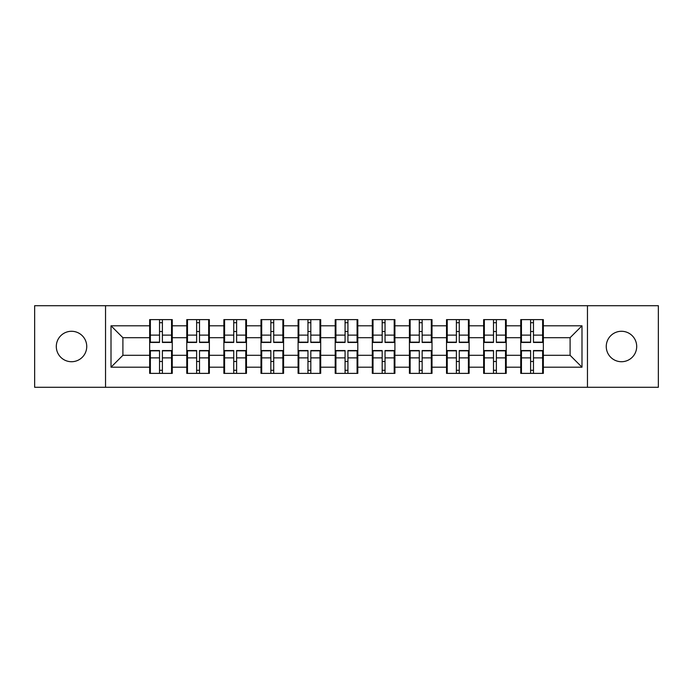 <?xml version="1.0" encoding="UTF-8"?>
<svg xmlns="http://www.w3.org/2000/svg" width="693" height="693" viewBox="0 0 693 693"><rect width="100%" height="100%" fill="white"/><g stroke="black" fill="none" stroke-linecap="round" stroke-linejoin="round"><path stroke-width="1.04" d="M621.482 361.72A15.22 15.22 0 0 1 606.254 346.5A15.22 15.22 0 0 1 621.482 331.28A15.22 15.22 0 0 1 636.702 346.5A15.22 15.22 0 0 1 621.482 361.72M71.518 361.72A15.22 15.22 0 0 1 56.298 346.5A15.22 15.22 0 0 1 71.518 331.28A15.22 15.22 0 0 1 86.746 346.5A15.22 15.22 0 0 1 71.518 361.72M587.465 387.292L658.35 387.292L658.35 305.708L587.465 305.708L587.465 387.292L105.535 387.292L105.535 305.708L34.65 305.708L34.65 387.292L105.535 387.292M543.338 361.607L542.628 361.607M521.457 361.607L520.738 361.607M520.738 331.393L521.457 331.393M542.628 331.393L543.338 331.393M543.338 328.3L542.628 328.3M521.457 328.3L520.738 328.3M520.738 364.7L521.457 364.7M542.628 364.7L543.338 364.7M506.228 361.607L505.518 361.607M484.346 361.607L483.636 361.607M483.636 331.393L484.346 331.393M505.518 331.393L506.228 331.393M506.228 328.3L505.518 328.3M484.346 328.3L483.636 328.3M483.636 364.7L484.346 364.7M505.518 364.7L506.228 364.7M469.126 361.607L468.407 361.607M447.236 361.607L446.526 361.607M446.526 331.393L447.236 331.393M468.407 331.393L469.126 331.393M469.126 328.3L468.407 328.3M447.236 328.3L446.526 328.3M446.526 364.7L447.236 364.7M468.407 364.7L469.126 364.7M432.016 361.607L431.297 361.607M410.135 361.607L409.416 361.607M409.416 331.393L410.135 331.393M431.297 331.393L432.016 331.393M432.016 328.3L431.297 328.3M410.135 328.3L409.416 328.3M409.416 364.7L410.135 364.7M431.297 364.7L432.016 364.7M394.906 361.607L394.196 361.607M373.025 361.607L372.306 361.607M372.306 331.393L373.025 331.393M394.196 331.393L394.906 331.393M394.906 328.3L394.196 328.3M373.025 328.3L372.306 328.3M372.306 364.7L373.025 364.7M394.196 364.7L394.906 364.7M357.796 361.607L357.086 361.607M335.914 361.607L335.204 361.607M335.204 331.393L335.914 331.393M357.086 331.393L357.796 331.393M357.796 328.3L357.086 328.3M335.914 328.3L335.204 328.3M335.204 364.7L335.914 364.7M357.086 364.7L357.796 364.7M320.694 361.607L319.975 361.607M298.804 361.607L298.094 361.607M298.094 331.393L298.804 331.393M319.975 331.393L320.694 331.393M320.694 328.3L319.975 328.3M298.804 328.3L298.094 328.3M298.094 364.7L298.804 364.7M319.975 364.7L320.694 364.7M283.584 361.607L282.865 361.607M261.703 361.607L260.984 361.607M260.984 331.393L261.703 331.393M282.865 331.393L283.584 331.393M283.584 328.3L282.865 328.3M261.703 328.3L260.984 328.3M260.984 364.7L261.703 364.7M282.865 364.7L283.584 364.7M246.474 361.607L245.764 361.607M224.593 361.607L223.874 361.607M223.874 331.393L224.593 331.393M245.764 331.393L246.474 331.393M246.474 328.3L245.764 328.3M224.593 328.3L223.874 328.3M223.874 364.7L224.593 364.7M245.764 364.7L246.474 364.7M209.364 361.607L208.654 361.607M187.482 361.607L186.772 361.607M186.772 331.393L187.482 331.393M208.654 331.393L209.364 331.393M209.364 328.3L208.654 328.3M187.482 328.3L186.772 328.3M186.772 364.7L187.482 364.7M208.654 364.7L209.364 364.7M587.465 305.708L105.535 305.708M570.096 355.301L570.096 337.699L543.338 337.699L543.338 355.301L570.096 355.301L581.99 367.195L581.99 325.805L543.338 325.805L543.338 319.62L520.738 319.62L520.738 337.699L506.228 337.699L506.228 355.301L520.738 355.301L520.738 337.699M581.99 367.195L543.338 367.195L543.338 373.38L520.738 373.38L520.738 367.195L506.228 367.195L506.228 373.38L483.636 373.38L483.636 367.195L469.126 367.195L469.126 373.38L446.526 373.38L446.526 367.195L432.016 367.195L432.016 373.38L409.416 373.38L409.416 367.195L394.906 367.195L394.906 373.38L372.306 373.38L372.306 367.195L357.796 367.195L357.796 373.38L335.204 373.38L335.204 367.195L320.694 367.195L320.694 373.38L298.094 373.38L298.094 367.195L283.584 367.195L283.584 373.38L260.984 373.38L260.984 367.195L246.474 367.195L246.474 373.38L223.874 373.38L223.874 367.195L209.364 367.195L209.364 373.38L186.772 373.38L186.772 367.195L172.262 367.195L172.262 373.38L149.662 373.38L149.662 367.195L111.01 367.195L111.01 325.805L149.662 325.805L149.662 337.699L122.904 337.699L122.904 355.301L149.662 355.301L149.662 337.699M520.738 325.805L506.228 325.805L506.228 319.62L483.636 319.62L483.636 325.805L469.126 325.805L469.126 319.62L446.526 319.62L446.526 325.805L432.016 325.805L432.016 319.62L409.416 319.62L409.416 325.805L394.906 325.805L394.906 319.62L372.306 319.62L372.306 325.805L357.796 325.805L357.796 319.62L335.204 319.62L335.204 325.805L320.694 325.805L320.694 319.62L298.094 319.62L298.094 325.805L283.584 325.805L283.584 319.62L260.984 319.62L260.984 325.805L246.474 325.805L246.474 319.62L223.874 319.62L223.874 325.805L209.364 325.805L209.364 319.62L186.772 319.62L186.772 325.805L172.262 325.805L172.262 319.62L149.662 319.62L149.662 325.805M520.738 355.301L520.738 367.195M506.228 355.301L506.228 367.195M506.228 325.805L506.228 337.699M469.126 355.301L483.636 355.301L483.636 337.699L469.126 337.699L469.126 367.195M483.636 355.301L483.636 367.195M483.636 325.805L483.636 337.699M469.126 325.805L469.126 337.699M432.016 355.301L446.526 355.301L446.526 337.699L432.016 337.699L432.016 367.195M446.526 355.301L446.526 367.195M446.526 325.805L446.526 337.699M432.016 325.805L432.016 337.699M394.906 355.301L409.416 355.301L409.416 337.699L394.906 337.699L394.906 367.195M409.416 355.301L409.416 367.195M409.416 325.805L409.416 337.699M394.906 325.805L394.906 337.699M357.796 355.301L372.306 355.301L372.306 337.699L357.796 337.699L357.796 367.195M372.306 355.301L372.306 367.195M372.306 325.805L372.306 337.699M357.796 325.805L357.796 337.699M320.694 355.301L335.204 355.301L335.204 337.699L320.694 337.699L320.694 367.195M335.204 355.301L335.204 367.195M335.204 325.805L335.204 337.699M320.694 325.805L320.694 337.699M283.584 355.301L298.094 355.301L298.094 337.699L283.584 337.699L283.584 367.195M298.094 355.301L298.094 367.195M298.094 325.805L298.094 337.699M283.584 325.805L283.584 337.699M246.474 355.301L260.984 355.301L260.984 337.699L246.474 337.699L246.474 367.195M260.984 355.301L260.984 367.195M260.984 325.805L260.984 337.699M246.474 325.805L246.474 337.699M209.364 355.301L223.874 355.301L223.874 337.699L209.364 337.699L209.364 367.195M223.874 355.301L223.874 367.195M223.874 325.805L223.874 337.699M209.364 325.805L209.364 337.699M172.262 355.301L186.772 355.301L186.772 337.699L172.262 337.699L172.262 367.195M186.772 355.301L186.772 367.195M186.772 325.805L186.772 337.699M172.262 325.805L172.262 337.699M172.262 361.607L171.543 361.607M150.372 361.607L149.662 361.607M149.662 331.393L150.372 331.393M171.543 331.393L172.262 331.393M172.262 328.3L171.543 328.3M150.372 328.3L149.662 328.3M149.662 364.7L150.372 364.7M171.543 364.7L172.262 364.7M149.662 355.301L149.662 367.195M122.904 355.301L111.01 367.195M111.01 325.805L122.904 337.699M543.338 355.301L543.338 367.195M543.338 325.805L543.338 337.699M581.99 325.805L570.096 337.699M171.543 319.62L171.543 342.455L162.387 342.455L162.387 319.62M159.529 319.62L159.529 342.455L150.372 342.455L150.372 319.62M159.529 322.713L162.387 322.713M162.387 331.514L159.529 331.514M150.372 373.38L150.372 350.545L159.529 350.545L159.529 373.38M162.387 373.38L162.387 350.545L171.543 350.545L171.543 373.38M162.387 370.287L159.529 370.287M159.529 361.486L162.387 361.486M208.654 319.62L208.654 342.455L199.497 342.455L199.497 319.62M196.639 319.62L196.639 342.455L187.482 342.455L187.482 319.62M196.639 322.713L199.497 322.713M199.497 331.514L196.639 331.514M245.764 319.62L245.764 342.455L236.608 342.455L236.608 319.62M233.749 319.62L233.749 342.455L224.593 342.455L224.593 319.62M233.749 322.713L236.608 322.713M236.608 331.514L233.749 331.514M282.865 319.62L282.865 342.455L273.709 342.455L273.709 319.62M270.859 319.62L270.859 342.455L261.703 342.455L261.703 319.62M270.859 322.713L273.709 322.713M273.709 331.514L270.859 331.514M319.975 319.62L319.975 342.455L310.819 342.455L310.819 319.62M307.961 319.62L307.961 342.455L298.804 342.455L298.804 319.62M307.961 322.713L310.819 322.713M310.819 331.514L307.961 331.514M357.086 319.62L357.086 342.455L347.929 342.455L347.929 319.62M345.071 319.62L345.071 342.455L335.914 342.455L335.914 319.62M345.071 322.713L347.929 322.713M347.929 331.514L345.071 331.514M187.482 373.38L187.482 350.545L196.639 350.545L196.639 373.38M199.497 373.38L199.497 350.545L208.654 350.545L208.654 373.38M199.497 370.287L196.639 370.287M196.639 361.486L199.497 361.486M224.593 373.38L224.593 350.545L233.749 350.545L233.749 373.38M236.608 373.38L236.608 350.545L245.764 350.545L245.764 373.38M236.608 370.287L233.749 370.287M233.749 361.486L236.608 361.486M261.703 373.38L261.703 350.545L270.859 350.545L270.859 373.38M273.709 373.38L273.709 350.545L282.865 350.545L282.865 373.38M273.709 370.287L270.859 370.287M270.859 361.486L273.709 361.486M298.804 373.38L298.804 350.545L307.961 350.545L307.961 373.38M310.819 373.38L310.819 350.545L319.975 350.545L319.975 373.38M310.819 370.287L307.961 370.287M307.961 361.486L310.819 361.486M335.914 373.38L335.914 350.545L345.071 350.545L345.071 373.38M347.929 373.38L347.929 350.545L357.086 350.545L357.086 373.38M347.929 370.287L345.071 370.287M345.071 361.486L347.929 361.486M394.196 319.62L394.196 342.455L385.039 342.455L385.039 319.62M382.181 319.62L382.181 342.455L373.025 342.455L373.025 319.62M382.181 322.713L385.039 322.713M385.039 331.514L382.181 331.514M373.025 373.38L373.025 350.545L382.181 350.545L382.181 373.38M385.039 373.38L385.039 350.545L394.196 350.545L394.196 373.38M385.039 370.287L382.181 370.287M382.181 361.486L385.039 361.486M431.297 319.62L431.297 342.455L422.141 342.455L422.141 319.62M419.291 319.62L419.291 342.455L410.135 342.455L410.135 319.62M419.291 322.713L422.141 322.713M422.141 331.514L419.291 331.514M410.135 373.38L410.135 350.545L419.291 350.545L419.291 373.38M422.141 373.38L422.141 350.545L431.297 350.545L431.297 373.38M422.141 370.287L419.291 370.287M419.291 361.486L422.141 361.486M468.407 319.62L468.407 342.455L459.251 342.455L459.251 319.62M456.392 319.62L456.392 342.455L447.236 342.455L447.236 319.62M456.392 322.713L459.251 322.713M459.251 331.514L456.392 331.514M447.236 373.38L447.236 350.545L456.392 350.545L456.392 373.38M459.251 373.38L459.251 350.545L468.407 350.545L468.407 373.38M459.251 370.287L456.392 370.287M456.392 361.486L459.251 361.486M505.518 319.62L505.518 342.455L496.361 342.455L496.361 319.62M493.503 319.62L493.503 342.455L484.346 342.455L484.346 319.62M493.503 322.713L496.361 322.713M496.361 331.514L493.503 331.514M484.346 373.38L484.346 350.545L493.503 350.545L493.503 373.38M496.361 373.38L496.361 350.545L505.518 350.545L505.518 373.38M496.361 370.287L493.503 370.287M493.503 361.486L496.361 361.486M542.628 319.62L542.628 342.455L533.471 342.455L533.471 319.62M530.613 319.62L530.613 342.455L521.457 342.455L521.457 319.62M530.613 322.713L533.471 322.713M533.471 331.514L530.613 331.514M521.457 373.38L521.457 350.545L530.613 350.545L530.613 373.38M533.471 373.38L533.471 350.545L542.628 350.545L542.628 373.38M533.471 370.287L530.613 370.287M530.613 361.486L533.471 361.486M159.529 335.117L150.372 335.117M159.529 342.151L150.372 342.151M171.543 335.117L162.387 335.117M171.543 342.151L162.387 342.151M162.387 357.883L171.543 357.883M162.387 350.849L171.543 350.849M150.372 357.883L159.529 357.883M150.372 350.849L159.529 350.849M196.639 335.117L187.482 335.117M196.639 342.151L187.482 342.151M208.654 335.117L199.497 335.117M208.654 342.151L199.497 342.151M233.749 335.117L224.593 335.117M233.749 342.151L224.593 342.151M245.764 335.117L236.608 335.117M245.764 342.151L236.608 342.151M270.859 335.117L261.703 335.117M270.859 342.151L261.703 342.151M282.865 335.117L273.709 335.117M282.865 342.151L273.709 342.151M307.961 335.117L298.804 335.117M307.961 342.151L298.804 342.151M319.975 335.117L310.819 335.117M319.975 342.151L310.819 342.151M345.071 335.117L335.914 335.117M345.071 342.151L335.914 342.151M357.086 335.117L347.929 335.117M357.086 342.151L347.929 342.151M199.497 357.883L208.654 357.883M199.497 350.849L208.654 350.849M187.482 357.883L196.639 357.883M187.482 350.849L196.639 350.849M236.608 357.883L245.764 357.883M236.608 350.849L245.764 350.849M224.593 357.883L233.749 357.883M224.593 350.849L233.749 350.849M273.709 357.883L282.865 357.883M273.709 350.849L282.865 350.849M261.703 357.883L270.859 357.883M261.703 350.849L270.859 350.849M310.819 357.883L319.975 357.883M310.819 350.849L319.975 350.849M298.804 357.883L307.961 357.883M298.804 350.849L307.961 350.849M347.929 357.883L357.086 357.883M347.929 350.849L357.086 350.849M335.914 357.883L345.071 357.883M335.914 350.849L345.071 350.849M382.181 335.117L373.025 335.117M382.181 342.151L373.025 342.151M394.196 335.117L385.039 335.117M394.196 342.151L385.039 342.151M385.039 357.883L394.196 357.883M385.039 350.849L394.196 350.849M373.025 357.883L382.181 357.883M373.025 350.849L382.181 350.849M419.291 335.117L410.135 335.117M419.291 342.151L410.135 342.151M431.297 335.117L422.141 335.117M431.297 342.151L422.141 342.151M422.141 357.883L431.297 357.883M422.141 350.849L431.297 350.849M410.135 357.883L419.291 357.883M410.135 350.849L419.291 350.849M456.392 335.117L447.236 335.117M456.392 342.151L447.236 342.151M468.407 335.117L459.251 335.117M468.407 342.151L459.251 342.151M459.251 357.883L468.407 357.883M459.251 350.849L468.407 350.849M447.236 357.883L456.392 357.883M447.236 350.849L456.392 350.849M493.503 335.117L484.346 335.117M493.503 342.151L484.346 342.151M505.518 335.117L496.361 335.117M505.518 342.151L496.361 342.151M496.361 357.883L505.518 357.883M496.361 350.849L505.518 350.849M484.346 357.883L493.503 357.883M484.346 350.849L493.503 350.849M530.613 335.117L521.457 335.117M530.613 342.151L521.457 342.151M542.628 335.117L533.471 335.117M542.628 342.151L533.471 342.151M533.471 357.883L542.628 357.883M533.471 350.849L542.628 350.849M521.457 357.883L530.613 357.883M521.457 350.849L530.613 350.849"/></g></svg>
